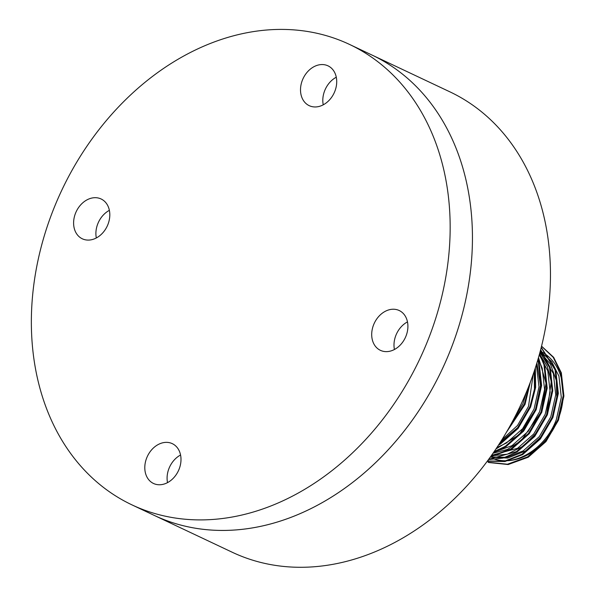 <?xml version="1.0" encoding="UTF-8"?>
<svg xmlns="http://www.w3.org/2000/svg" width="596" height="596" viewBox="0 0 596 596"><rect width="100%" height="100%" fill="white"/><g stroke="black" fill="none" stroke-linecap="round" stroke-linejoin="round"><path stroke-width="0.89" d="M323.241 104.829A22.015 17.113 115.3 0 1 324.857 90.287A22.015 17.113 115.3 0 1 336.286 77.219M334.661 91.762A22.015 17.113 115.3 0 1 309.212 105.663A22.015 17.113 115.3 0 1 302.567 79.752A22.015 17.113 115.3 0 1 328.024 65.851A22.015 17.113 115.3 0 1 334.661 91.762M96.329 237.96A22.015 17.113 115.3 0 1 97.953 223.411A22.015 17.113 115.3 0 1 109.373 210.343M107.757 224.893A22.015 17.113 115.3 0 1 82.308 238.795A22.015 17.113 115.3 0 1 75.662 212.884A22.015 17.113 115.3 0 1 101.111 198.982A22.015 17.113 115.3 0 1 107.757 224.893M167.521 482.633A22.015 17.113 115.3 0 1 169.137 468.083A22.015 17.113 115.3 0 1 180.566 455.016M178.942 469.566A22.015 17.113 115.3 0 1 153.492 483.468A22.015 17.113 115.3 0 1 146.854 457.557A22.015 17.113 115.3 0 1 172.304 443.655A22.015 17.113 115.3 0 1 178.942 469.566M394.425 349.502A22.015 17.113 115.3 0 1 396.049 334.959A22.015 17.113 115.3 0 1 407.47 321.892M405.854 336.435A22.015 17.113 115.3 0 1 380.404 350.336A22.015 17.113 115.3 0 1 373.759 324.425A22.015 17.113 115.3 0 1 399.208 310.523A22.015 17.113 115.3 0 1 405.854 336.435M131.999 504.894L232.298 552.276A254.626 197.894 -64.7 0 0 244.107 557.26A254.626 197.894 -64.7 0 0 523.422 399.067A254.626 197.894 -64.7 0 0 449.824 91.806L371.807 54.959A254.626 197.894 115.3 0 1 448.639 354.635A254.626 197.894 115.3 0 1 154.29 515.421A254.626 197.894 -64.7 0 0 166.098 520.412A254.626 197.894 -64.7 0 0 445.406 362.219A254.626 197.894 -64.7 0 0 371.807 54.959L349.517 44.424A254.626 197.894 115.3 0 1 426.356 344.108A254.626 197.894 115.3 0 1 131.999 504.894A254.626 197.894 115.3 0 1 55.16 205.21A254.626 197.894 115.3 0 1 349.517 44.424M540.222 351.305L551.68 361.623L558.936 376.136L561.305 397.383L556.351 419.539C545.467 448.967 514.639 467.555 492.542 458.451A58.758 45.668 -64.7 0 0 557.744 420.195A58.758 45.668 -64.7 0 0 540.259 351.156M490.27 457.125L507.703 458.071L525.523 450.956L541.108 436.779L552.172 417.565L556.843 398.798L556.254 380.322L550.443 364.149L540.028 352.027M490.433 456.901L506.689 457.341L523.117 450.926L539.305 436.622L550.779 416.909L555.733 394.753L553.364 373.498L539.924 352.415M491.201 455.821L507.36 454.182L523.199 446.091L536.825 432.48L546.599 414.935L551.255 381.567L547.307 366.406L539.477 354.054M491.558 455.322L517.544 448.296L533.733 433.992L545.206 414.272L550.16 392.116L547.791 370.868L539.283 354.769M492.996 453.265L507.405 449.444L521.031 440.757L541.034 412.298L546.033 383.258L538.501 357.533M493.607 452.386L511.971 445.659L528.16 431.362L539.641 411.642L544.588 389.486L542.218 368.239L538.173 358.673M495.909 449.012L519.131 434.752L535.461 409.668L540.497 385.597L536.892 362.942M496.855 447.589L506.399 443.029L522.588 428.725L534.068 409.012L539.015 386.856L536.355 364.685M500.424 442.098L517.693 427.623L529.889 407.038L534.456 389.061L534.217 371.271M501.921 439.714L517.477 425.529L528.496 406.375L533.264 374.065M508.112 429.358L524.316 404.401L528.972 385.724M511.316 423.622L522.923 403.745L526.469 391.93M541.54 346.149L553.662 357.332L561.35 372.873L563.905 396.02L558.474 420.165L545.936 441.643L528.25 457.221L508.165 464.545L488.787 462.526L488.087 462.198L488.198 459.985M487.327 461.162L504.931 461.535L522.677 454.584L540.363 439.014L552.902 417.528L558.333 393.39L555.777 370.235L541.25 347.334M488.497 459.576L502.964 458.078L517.105 451.954L534.791 436.376L547.329 414.898L552.76 390.76L550.205 367.605L540.647 349.696M490.538 456.76L511.532 449.324L529.218 433.746L541.757 412.268L547.188 388.123L544.632 364.975L539.633 353.495M493.689 452.275L505.959 446.687L523.646 431.117L536.184 409.631L541.622 385.493L539.06 362.338L538.009 359.217M498.435 445.19L500.387 444.057L518.073 428.479L530.611 407.001L535.625 387.43L535.35 367.829M506.175 432.696L525.046 404.371L530.328 382.17M488.087 462.198L507.464 464.217L527.549 456.894L545.243 441.316L557.782 419.837L563.213 395.692L560.657 372.545L553.215 357.339L541.518 346.239M487.431 461.021L504.67 461.118L521.984 454.256L539.671 438.686L552.209 417.2L557.64 393.062L555.085 369.907L541.19 347.557M488.698 459.3L516.412 451.626L534.098 436.048L546.636 414.57L552.067 390.425L549.512 367.278L540.542 350.083M490.858 456.305L510.839 448.997L528.525 433.419L541.064 411.94L546.495 387.795L543.939 364.648L539.469 354.091M494.181 451.559L505.266 446.359L522.953 430.789L535.491 409.303L540.922 385.165L538.367 362.01L537.748 360.103M499.187 444.035L517.38 428.152L529.918 406.673L534.813 388.011L534.903 369.2M507.583 430.275L524.346 404.043L529.315 384.837"/></g></svg>
